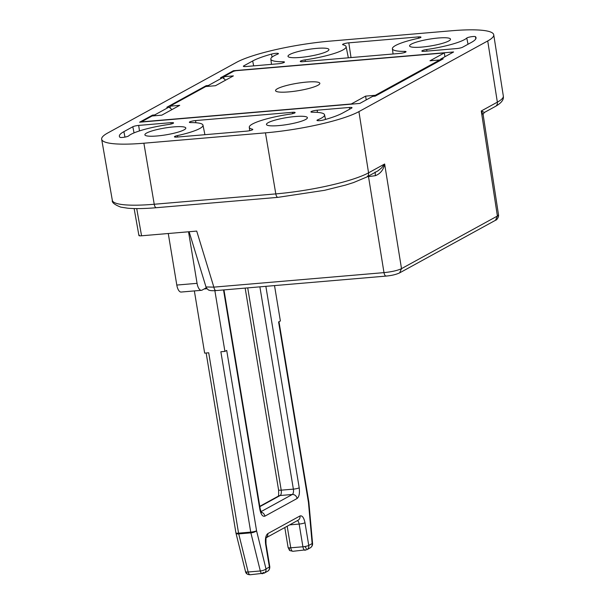 <?xml version="1.0" encoding="UTF-8"?>
<svg xmlns="http://www.w3.org/2000/svg" width="605" height="605" viewBox="0 0 605 605"><rect width="100%" height="100%" fill="white"/><g stroke="black" fill="none" stroke-linecap="round" stroke-linejoin="round"><path stroke-width="0.91" d="M306.644 82.083A22.445 3.743 -9.4 0 0 275.555 90.659A22.445 3.743 -9.4 0 0 298.31 90.682A22.445 3.743 -9.4 0 0 319.833 83.324A22.445 3.743 -9.4 0 0 306.644 82.083M161.822 115.154L179.708 105.338L169.982 106.17L205.76 86.538L215.486 85.706L233.379 75.897L223.653 76.722L233.674 71.224L236.01 70.694L444.304 52.938L429.996 60.795L439.722 59.963L375.319 95.295L365.594 96.127L351.278 103.977L142.984 121.734L142.077 121.476L152.097 115.986L161.822 115.154M169.982 106.17L170.315 108.189M223.986 78.741L223.653 76.722M365.594 96.127L366.222 99.916M375.319 95.295L375.433 96.013M439.835 60.681L439.722 59.963M444.304 52.938L444.932 56.726M189.115 231.738L206.002 286.967L213.852 287.133C214.397 289.697 215.236 290.816 216.356 290.483M206.025 286.959C205.488 287.103 208.627 290.574 209.058 290.143C210.283 290.702 212.605 290.854 216.023 290.582L386.149 276.084C391.669 275.57 396.154 274.504 399.602 272.885L399.527 272.931M439.782 60.341L440.697 59.048L443.2 58.836L375.221 96.135L372.718 96.346L359.809 103.432L139.619 122.202L152.528 115.116L152.679 115.933M233.522 71.307L233.417 70.732L453.606 51.969L440.697 59.048M139.301 235.156C138.454 235.731 139.21 235.942 141.562 235.791L196.716 231.087L213.852 287.133L383.986 272.628L368.505 176.622L367.265 176.728M487.721 40.951L358.924 111.615A71.813 11.979 170.6 0 1 265.459 132.85L143.884 143.211A71.813 11.979 170.6 0 1 101.663 139.256A71.813 11.979 170.6 0 1 107.667 133.032L236.472 62.368A71.813 11.979 170.6 0 1 329.929 41.132L451.504 30.772A71.813 11.979 170.6 0 1 493.733 34.765A71.813 11.979 170.6 0 1 487.721 40.951L497.355 102.154A71.261 11.888 -9.4 0 0 503.322 96.013L493.733 34.765M316.733 48.377A20.744 3.456 -9.4 0 0 288.003 56.31A20.744 3.456 -9.4 0 0 309.034 56.325A20.744 3.456 -9.4 0 0 328.931 49.534A20.744 3.456 -9.4 0 0 316.733 48.377M173.62 126.899A20.744 3.456 -9.4 0 0 144.89 134.832A20.744 3.456 -9.4 0 0 165.914 134.847A20.744 3.456 -9.4 0 0 185.818 128.056A20.744 3.456 -9.4 0 0 173.62 126.899M438.307 38.009A20.744 3.456 -9.4 0 0 409.577 45.95A20.744 3.456 -9.4 0 0 430.609 45.965A20.744 3.456 -9.4 0 0 450.506 39.174A20.744 3.456 -9.4 0 0 438.307 38.009M295.195 116.531A20.744 3.456 -9.4 0 0 266.457 124.471A20.744 3.456 -9.4 0 0 287.488 124.486A20.744 3.456 -9.4 0 0 307.393 117.695A20.744 3.456 -9.4 0 0 295.195 116.531M252.512 129.765L252.436 129.205A4.492 0.749 170.6 0 1 252.807 129.432A4.492 0.749 170.6 0 1 246.59 131.141L177.068 137.07A4.492 0.749 170.6 0 1 174.429 136.821A4.492 0.749 170.6 0 1 177.439 135.596A38.153 6.36 170.6 0 0 202.985 125.167A38.153 6.36 170.6 0 0 190.787 122.588A4.492 0.749 170.6 0 1 189.35 122.286A4.492 0.749 170.6 0 1 195.566 120.569L292.487 112.303A4.492 0.749 170.6 0 1 295.127 112.56A4.492 0.749 170.6 0 1 290.302 114.103A38.153 6.36 170.6 0 0 249.283 127.262L249.721 130.665M252.436 129.205A38.153 6.36 170.6 0 1 249.283 127.262M132.82 126.747A4.492 0.749 170.6 0 1 138.666 125.416L170.912 122.671A4.492 0.749 170.6 0 1 173.559 122.921A4.492 0.749 170.6 0 1 168.727 124.471A38.153 6.36 170.6 0 0 128.608 135.936A4.492 0.749 170.6 0 1 124.116 137.244A4.492 0.749 170.6 0 1 119.903 137.275A53.86 8.984 -9.4 0 1 119.382 136.359A53.86 8.984 -9.4 0 1 123.881 131.656L132.82 126.747L134.045 132.888M317.769 119.813A38.153 6.36 170.6 0 0 324.56 114.799A38.153 6.36 170.6 0 0 312.361 112.228A4.492 0.749 170.6 0 1 310.925 111.925A4.492 0.749 170.6 0 1 317.141 110.201L349.395 107.456A4.492 0.749 170.6 0 1 352.034 107.705A4.492 0.749 170.6 0 1 351.656 108.091L342.71 112.999A53.86 8.984 -9.4 0 1 323.879 119.888A4.492 0.749 170.6 0 1 319.387 120.66A4.492 0.749 170.6 0 1 316.967 120.395A4.492 0.749 170.6 0 1 317.769 119.813L317.935 120.69M404.76 52.461L404.609 51.395A4.492 0.749 170.6 0 1 406.046 51.705A4.492 0.749 170.6 0 1 399.829 53.414L302.901 61.68A4.492 0.749 170.6 0 1 300.262 61.43A4.492 0.749 170.6 0 1 305.086 59.872L305.344 61.468M418.524 38.251L418.327 36.913L348.805 42.842A4.492 0.749 170.6 0 0 342.589 44.558A4.492 0.749 170.6 0 0 342.959 44.778A38.153 6.36 170.6 0 1 346.098 46.645A38.153 6.36 170.6 0 1 305.086 59.872M418.327 36.913A4.492 0.749 170.6 0 1 420.967 37.17A4.492 0.749 170.6 0 1 417.957 38.387A38.153 6.36 170.6 0 0 392.395 48.74L393.076 53.989M404.609 51.395A38.153 6.36 170.6 0 1 392.395 48.74M283.185 62.829L283.034 61.755A38.153 6.36 170.6 0 1 270.821 59.108A38.153 6.36 170.6 0 1 277.627 54.17A4.492 0.749 170.6 0 0 278.429 53.595A4.492 0.749 170.6 0 0 276.031 53.323A4.492 0.749 170.6 0 0 271.516 54.095A53.86 8.984 -9.4 0 0 252.678 60.984L243.739 65.892L243.86 66.527M283.034 61.755A4.492 0.749 170.6 0 1 284.471 62.065A4.492 0.749 170.6 0 1 278.255 63.775L246.001 66.527A4.492 0.749 170.6 0 1 243.361 66.285A4.492 0.749 170.6 0 1 243.739 65.892M468.028 44.241L466.78 38.047A4.492 0.749 170.6 0 1 471.272 36.739A4.492 0.749 170.6 0 1 475.492 36.708A53.86 8.984 -9.4 0 1 476.029 37.729A53.86 8.984 -9.4 0 1 471.514 42.327L462.568 47.235A4.492 0.749 170.6 0 1 456.73 48.566L424.476 51.312A4.492 0.749 170.6 0 1 421.836 51.07A4.492 0.749 170.6 0 1 426.661 49.512L426.918 51.107M466.78 38.047A38.153 6.36 170.6 0 1 426.661 49.512M233.417 70.732L220.507 77.818L222.67 77.637L208.362 85.487L206.192 85.676L166.836 107.266L169.007 107.077L154.698 114.935L152.528 115.116M483.183 114.942L498.52 214.896L497.393 216.038L401.508 268.65L399.61 272.885L495.495 220.28L497.393 216.038L481.27 110.98L497.355 102.154A4.492 4.001 -118.8 0 1 495.457 106.397L484.537 112.386C483.161 113.967 482.714 114.829 483.183 114.958L481.27 110.98L484.083 112.28M265.459 132.85L275.804 193.895A4.492 1.898 85.1 0 0 277.967 197.343L324.552 190.318L345.515 185.092L353.539 182.566L366.653 177.068L377.883 170.897L381.679 167.835L384.636 164C383.532 169.801 380.439 173.696 375.365 175.684L368.505 176.622L368.407 176.1M155.591 115.684L154.698 114.935M171.979 109.581L169.007 107.077M206.192 85.676L206.343 86.485M208.362 85.487L209.254 86.243M225.642 80.14L222.67 77.637M375.365 175.684L375.153 172.047M168.266 233.515L176.804 285.061A8.977 3.796 85.1 0 0 181.145 292.049L201.404 290.317A8.977 3.796 85.1 0 0 202.085 290.105L206.358 287.768M188.533 231.791L197.064 283.337A8.977 3.796 85.1 0 0 201.404 290.317M194.356 290.922L204.656 353.131L208.71 352.783L238.567 533.156A4.492 0.749 -9.4 0 1 236.948 533.209A4.492 0.749 -9.4 0 1 235.927 532.907L236.003 533.255A4.492 1.429 166.1 0 0 238.725 533.897A4.492 1.898 -94.9 0 1 238.567 533.156L250.727 532.12A4.492 0.749 -9.4 0 0 252.724 531.863A4.492 0.749 -9.4 0 0 256.565 530.789A4.492 1.429 166.1 0 1 250.878 532.861A4.492 1.898 -94.9 0 1 250.727 532.12L220.863 351.747L224.916 351.399L226.709 350.416L256.565 530.789L266.003 568.897A4.492 4.001 61.2 0 1 264.113 573.177L267.501 571.317A4.492 4.001 -118.8 0 0 269.399 567.036A4.492 0.749 -9.4 0 0 269.777 566.643L269.777 566.643C269.853 568.927 269.096 570.485 267.501 571.317M284.804 527.53L288.116 547.555A4.492 0.749 -9.4 0 0 289.13 547.858A4.492 0.749 -9.4 0 0 290.755 547.805L287.186 526.229M247.082 573.797L245.426 571.309A4.492 1.429 -13.9 0 0 245.433 571.354A4.492 1.429 -13.9 0 0 248.156 572.005A4.492 1.898 85.1 0 0 250.175 574.75L250.175 574.75C247.521 574.667 245.985 573.684 245.57 571.793L245.448 571.392M214.866 290.665L224.916 351.399M274.519 285.598L280.372 320.975L278.587 321.958L308.444 502.332A4.492 0.749 -9.4 0 0 308.822 501.938L308.444 502.332L312.15 543.577L312.566 543.524L308.868 502.271M288.116 547.555C290.332 551.359 288.192 550.119 292.926 551.291A4.492 1.898 -94.9 0 1 290.755 547.805L302.916 546.769A4.492 0.749 -9.4 0 0 304.912 546.512A4.492 0.749 -9.4 0 0 308.754 545.438A4.492 4.001 61.2 0 1 306.864 549.718L310.259 547.858A4.492 4.001 -118.8 0 0 312.15 543.577L308.754 545.438L304.996 522.735A4.492 0.749 170.6 0 1 299.157 524.066L289.644 524.875M262.676 573.608A4.492 1.898 -94.9 0 1 262.336 573.714A4.492 1.898 -94.9 0 1 261.821 573.601A4.492 1.898 -94.9 0 1 260.316 570.969A4.492 1.429 -13.9 0 0 266.003 568.897L269.399 567.036L265.64 544.334C264.99 538.934 265.701 535.364 267.773 533.633L299.974 515.967C302.22 515.324 303.899 517.585 304.996 522.735M305.427 550.149A4.492 1.898 -94.9 0 1 305.086 550.255A4.492 1.898 -94.9 0 1 302.916 546.769L299.157 524.066A4.492 1.898 -94.9 0 0 297.373 520.633M386.489 275.978C385.37 276.311 384.538 275.199 383.986 272.628C391.692 271.849 397.53 270.526 401.508 268.65L384.636 164L368.551 172.826L358.924 111.615M136.722 208.596L141.562 235.791M366.653 177.068A4.492 4.001 -118.8 0 0 368.551 172.826A71.261 11.888 -9.4 0 1 275.804 193.895L154.23 204.256L143.884 143.211M292.487 112.303L292.691 113.642M195.891 122.754L195.566 120.569M177.439 135.596L177.689 137.017M124.963 137.101L123.881 131.656M170.912 122.671L171.117 124.01M139.49 130.907L138.666 125.416M349.395 107.456L349.652 109.187M317.466 112.386L317.141 110.201M348.805 42.842L351.013 57.573M253.654 65.877L252.678 60.984M271.516 54.095L272.076 57.112M475.772 38.886L475.492 36.708M112.326 200.331A71.261 11.888 -9.4 0 0 154.23 204.256A4.492 1.898 -94.9 0 0 156.393 207.704C144.837 208.687 135.331 208.861 127.874 208.226L120.743 207.122C114.496 204.664 111.691 202.395 112.326 200.331L101.663 139.256M197.064 283.337L176.804 285.061M259.84 506.657L280.145 495.518A4.492 4.001 -118.8 0 0 278.708 495.949L259.787 506.332M260.959 511.686L292.306 494.482L280.145 495.518A4.492 1.898 85.1 0 0 281.212 490.171A4.492 0.749 170.6 0 1 278.572 489.921C278.776 494.361 278.625 496.523 278.134 496.41M265.86 286.339L299.21 487.811A4.492 0.749 170.6 0 1 293.372 489.135L281.212 490.171L247.725 287.882M248.156 572.005L238.725 533.897L250.878 532.861L260.316 570.969L248.156 572.005M204.157 288.971L207.016 288.729M299.21 487.811C299.861 493.204 299.15 496.773 297.078 498.505L264.884 516.171C262.63 516.814 260.952 514.553 259.855 509.402L223.525 289.946M297.078 498.505A4.492 4.001 -118.8 0 0 292.306 494.482A4.492 1.898 -94.9 0 0 293.372 489.135L259.885 286.846M289.591 550.111L289.13 547.858M261.201 512.216A4.492 4.001 61.2 0 1 264.884 516.171M259.855 509.402A4.492 0.749 -9.4 0 0 260.233 509.017L223.963 289.908M299.974 515.967A4.492 4.001 61.2 0 1 298.076 520.247L266.351 537.656M267.773 533.633A4.492 4.001 61.2 0 1 266.389 537.58M265.64 544.334A4.492 0.749 -9.4 0 0 266.018 543.94C265.882 538.904 266.026 536.741 266.45 537.452L265.875 537.913M306.425 548.674L304.912 546.512M263.667 572.383L261.821 573.601M134.129 208.559L138.923 235.542M202.985 125.167L204.913 134.696M324.56 114.799L325.498 119.435M346.098 46.645L348.351 57.8M270.821 59.108L271.501 64.357M495.487 220.28C497.159 220.023 498.959 216.522 498.52 214.888M377.891 170.905L377.278 171.23M495.457 106.397C504.774 101.096 503.315 97.186 503.322 96.013M156.393 207.704L277.967 197.343M245.161 288.101L278.572 489.921M245.57 571.793L236.003 533.255M206.146 353.002L235.927 532.907M278.988 321.731L308.822 501.938M260.581 512.306L261.541 512.753L260.233 509.017M266.018 543.94L269.777 566.643M292.926 551.291L306.864 549.718M264.113 573.177L250.175 574.75M310.259 547.858C311.953 546.663 312.717 545.218 312.566 543.524"/></g></svg>
